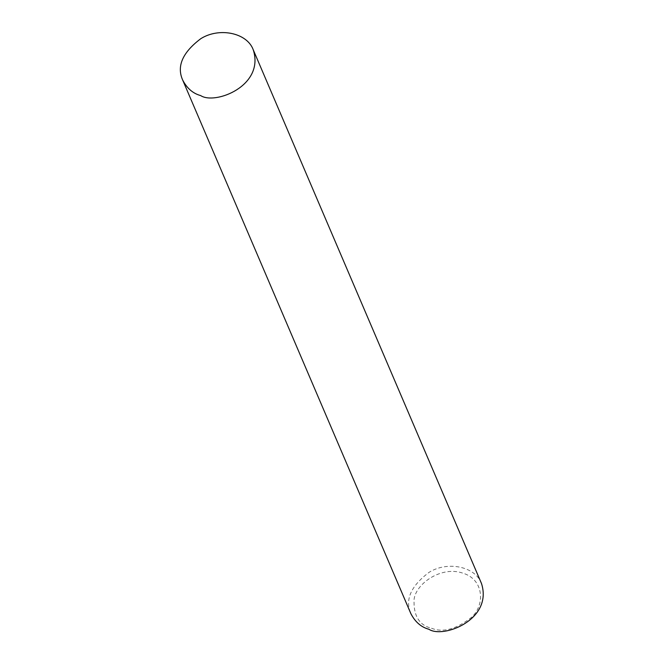<?xml version="1.0" encoding="UTF-8"?>
<svg xmlns="http://www.w3.org/2000/svg" width="664" height="664" viewBox="0 0 664 664"><rect width="100%" height="100%" fill="white"/><g stroke="black" fill="none" stroke-linecap="round" stroke-linejoin="round"><path stroke-width="0.5" stroke-dasharray="3.32 2.49" d="M481.491 583.515C475.316 566.375 447.403 560.781 429.06 572.351C410.808 586.096 404.749 599.882 410.892 613.71M431.525 628.26C442.979 632.833 456.251 629.24 471.349 617.479C485.135 605.394 484.322 579.381 462.617 573.073C441.477 565.786 416.037 583.465 414.087 599.31C413.365 615.628 419.175 625.28 431.525 628.26"/><path stroke-width="1" d="M182.658 80.02L410.892 613.71C415.216 622.019 421.217 627.206 428.919 629.273C443.154 638.793 493.136 619.636 481.491 583.515L253.258 49.825C247.074 32.685 219.161 27.099 200.827 38.661C182.575 52.406 176.516 66.192 182.658 80.02C186.974 88.337 192.983 93.524 200.677 95.583C214.92 105.111 264.903 85.947 253.258 49.825"/></g></svg>
